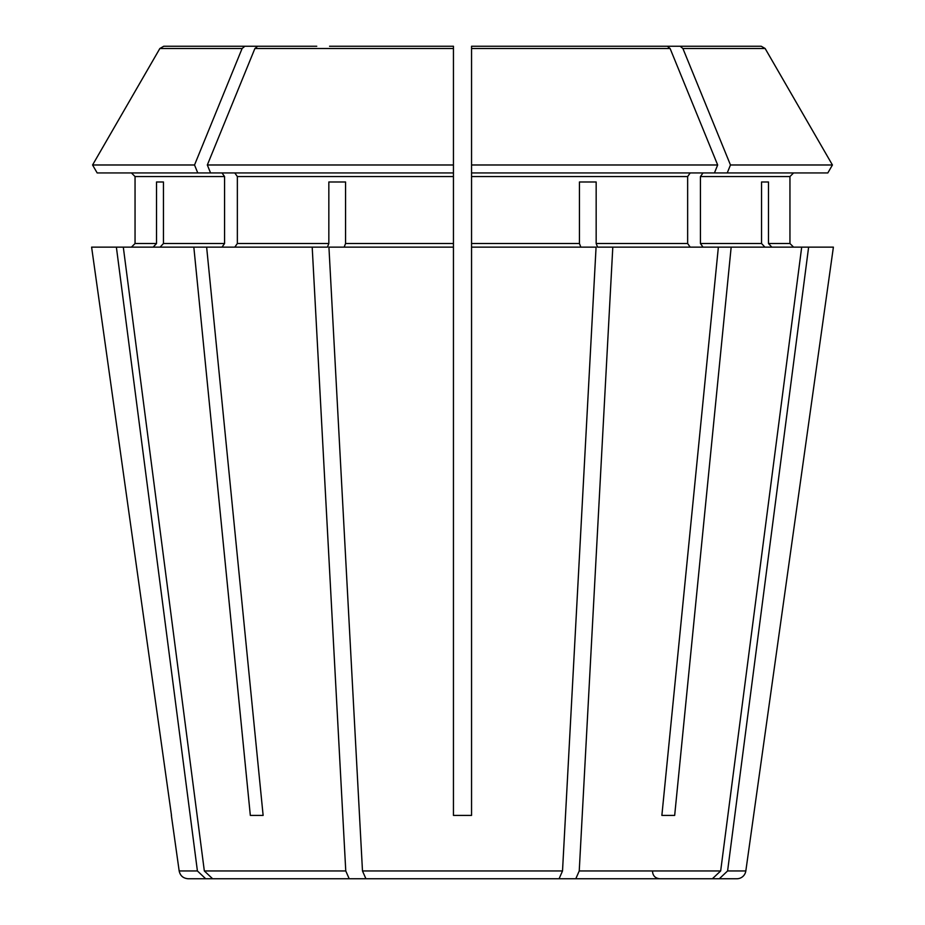 <?xml version="1.0" encoding="UTF-8"?>
<svg xmlns="http://www.w3.org/2000/svg" width="925" height="925" viewBox="0 0 925 925"><rect width="100%" height="100%" fill="white"/><g stroke="black" fill="none" stroke-linecap="round" stroke-linejoin="round"><path stroke-width="1.39" d="M641.094 878.75L712.389 878.75L720.668 870.957L801.697 247.137L833.39 247.137L745.827 870.957A9.053 9.053 0 0 1 736.867 878.75L719.315 878.75L727.593 870.957L808.623 247.137M727.223 172.94L730.472 164.985L832.431 164.985L827.829 172.94L471.553 172.94L471.553 46.25L471.553 48.516L471.553 46.25L667.341 46.25L670.105 48.516L717.673 164.985L714.435 172.94M362.484 870.957L562.516 870.957L559.082 878.75L365.918 878.75L395.449 878.75L365.918 878.75L362.484 870.957L328.93 247.137L453.447 247.137L453.447 815.411L471.553 815.411L471.553 172.94M690.2 247.137L687.645 243.518L687.645 176.559L690.2 172.94M265.44 46.25L163.771 46.25L244.859 46.25L242.096 48.516L194.528 164.985L197.777 172.94L210.565 172.94L207.327 164.985L453.447 164.985L453.447 172.94L210.565 172.94M131.431 172.94L135.05 176.559L131.431 172.94M153.168 247.137L156.522 243.518L135.05 243.518L131.431 247.137L135.05 243.518L135.05 176.559L224.567 176.559L222 172.94M171.356 815.411L179.173 870.957L197.407 870.957L205.685 878.75L276.98 878.75M764.906 247.137L761.553 243.518L761.553 181.982L768.478 181.982L761.553 181.982M329.554 46.25L453.447 46.25L453.447 164.985M546.27 878.75L575.801 878.75L579.235 870.957L612.801 247.137L597.55 247.137L596.163 243.518L596.163 181.982L579.443 181.982L596.163 181.982M283.906 878.75L212.611 878.75L204.333 870.957L123.302 247.137L327.45 247.137L328.837 243.518L328.837 181.982L345.557 181.982L328.837 181.982M312.199 247.137L345.765 870.957L349.199 878.75L378.73 878.75M123.302 247.137L116.377 247.137L197.407 870.957M156.522 181.982L163.448 181.982L156.522 181.982L156.522 243.518M768.478 181.982L768.478 243.518L789.95 243.518L793.569 247.137L789.95 243.518L789.95 176.559L793.569 172.94L789.95 176.559L700.433 176.559L700.433 243.518L703 247.137M659.56 46.25L761.229 46.25L765.148 48.516L832.431 164.985M731.166 247.137L718.367 247.137L661.872 815.411L674.672 815.411L731.166 247.137L801.697 247.137M703 172.94L700.433 176.559M730.472 164.985L682.904 48.516L680.141 46.25L761.229 46.25M608.245 46.25L680.141 46.25M674.672 815.411L661.872 815.411M234.8 247.137L237.355 243.518L237.355 176.559L453.447 176.559L453.447 172.94M345.557 181.982L345.557 243.518L453.447 243.518L453.447 176.559M194.528 164.985L92.569 164.985L97.171 172.94L197.777 172.94M222 247.137L224.567 243.518L224.567 176.559M163.448 181.982L163.448 243.518L160.094 247.137M579.443 181.982L579.443 243.518L580.831 247.137M471.553 164.985L717.673 164.985M257.659 46.25L254.895 48.516L207.327 164.985M453.447 46.25L453.447 48.516L453.447 46.25M163.771 46.25L159.852 48.516L92.569 164.985M768.478 243.518L771.832 247.137M612.801 247.137L718.367 247.137M171.495 815.411L91.61 247.137L116.377 247.137M471.553 247.137L596.07 247.137L562.516 870.957M344.169 247.137L345.557 243.518M667.341 46.25L595.446 46.25M453.447 247.137L453.447 243.518M244.859 46.25L316.755 46.25M648.02 878.75L719.315 878.75M575.801 878.75L712.389 878.75M206.633 247.137L263.128 815.411L250.328 815.411L263.128 815.411M193.834 247.137L250.328 815.411M212.611 878.75L349.199 878.75M179.173 870.957C180.178 875.732 183.162 878.334 188.133 878.75L205.685 878.75M234.8 172.94L237.355 176.559M471.553 176.559L687.645 176.559M237.355 243.518L328.837 243.518M163.448 243.518L224.567 243.518M471.553 243.518L579.443 243.518M596.163 243.518L687.645 243.518M700.433 243.518L761.553 243.518M765.16 48.516L682.904 48.516M670.105 48.516L471.553 48.516M453.447 48.516L254.895 48.516M242.096 48.516L159.84 48.516M727.593 870.957L745.827 870.957M579.235 870.957L720.668 870.957M204.333 870.957L345.765 870.957M652.53 871.512C652.911 875.871 655.328 878.276 659.768 878.75"/></g></svg>
